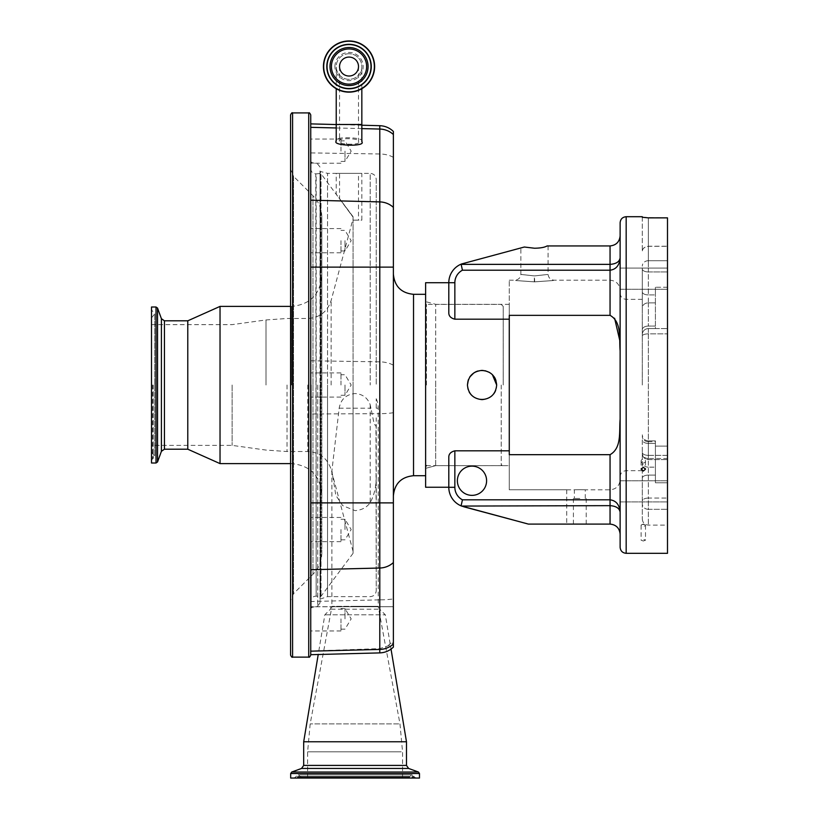<?xml version="1.0" encoding="UTF-8"?>
<svg xmlns="http://www.w3.org/2000/svg" width="819" height="819" viewBox="0 0 819 819"><rect width="100%" height="100%" fill="white"/><g stroke="black" fill="none" stroke-linecap="round" stroke-linejoin="round"><path stroke-width="0.61" stroke-dasharray="4.09 3.07" d="M349.037 53.747A12.797 12.797 0 0 0 336.23 66.544A12.797 12.797 0 0 0 349.037 79.351A12.797 12.797 0 0 0 361.834 66.544A12.797 12.797 0 0 0 349.037 53.747A12.797 12.797 0 0 1 361.834 66.544A12.797 12.797 0 0 1 349.037 79.351A12.797 12.797 0 0 1 336.23 66.544A12.797 12.797 0 0 1 349.037 53.747A12.797 12.797 0 0 1 361.834 66.544A12.797 12.797 0 0 1 349.037 79.351A12.797 12.797 0 0 1 336.23 66.544L336.23 88.718M361.834 141.81C366.38 136.998 331.685 136.046 336.23 141.103M374.631 66.544A25.594 25.594 0 0 1 349.037 92.148A25.594 25.594 0 0 1 323.433 66.544A25.594 25.594 0 0 1 349.037 40.95A25.594 25.594 0 0 1 374.631 66.544M327.057 66.544A21.97 21.97 0 0 1 349.037 44.574A21.97 21.97 0 0 1 371.007 66.544A21.97 21.97 0 0 1 349.037 88.513A21.97 21.97 0 0 1 327.057 66.544A21.97 21.97 0 0 1 349.037 44.574A21.97 21.97 0 0 1 371.007 66.544A21.97 21.97 0 0 1 349.037 88.513A21.97 21.97 0 0 1 327.057 66.544M349.037 57.074A9.47 9.47 0 0 0 339.557 66.544A9.47 9.47 0 0 0 349.037 76.024A9.47 9.47 0 0 0 358.507 66.544A9.47 9.47 0 0 0 349.037 57.074A9.47 9.47 0 0 0 339.557 66.544A9.47 9.47 0 0 0 349.037 76.024M361.834 124.498L349.037 124.498L358.507 124.498L358.507 141.718C361.875 138.155 336.189 137.449 339.557 141.196C336.189 144.758 361.875 145.465 358.507 141.718M339.557 66.544L339.557 124.498L349.037 124.498L339.557 124.498L339.557 141.196M310.739 655.098L310.739 123.884M310.739 132.33L310.739 359.336L310.739 132.33M310.739 385.012L310.739 608.2L310.739 385.012M310.739 626.033L310.739 654.698L310.739 626.033M290.581 655.098L290.581 114.926M290.581 385.012L290.581 169.195L293.53 176.331L293.53 593.693L293.53 176.331L312.971 195.761L312.971 385.012L312.971 195.761C318.745 201.709 321.703 208.845 321.826 217.137L321.826 385.012L321.826 217.137M321.826 385.012L321.826 552.886L321.826 385.012M220.035 463.615L220.035 306.398M187.786 449.211L187.786 320.813M157.535 461.957L157.535 308.067M156.019 463.011L156.019 307.012M151.505 463.011L151.505 307.012M151.505 385.012L151.505 309.828L151.505 385.012M232.125 385.012L232.125 445.382L232.125 385.012M353.061 219.164L353.061 385.012L353.061 219.164M353.061 218.949L353.061 216.933L339.557 198.607L353.061 216.933L353.061 218.949M376.238 179.422L376.238 385.012L376.238 179.422C375.88 175.747 373.873 173.73 370.198 173.372L370.198 385.012L370.198 173.372L336.23 173.372L361.834 173.372L361.834 220.137L352.805 220.137L361.834 220.137M320.004 170.895L320.004 599.129L320.004 170.895L320.454 385.012L320.454 171.478L327.528 173.372L327.528 385.012L327.528 173.372L336.23 173.372L336.23 194.144L353.061 217.148L321.017 173.741L321.017 596.283L321.017 173.741L320.485 173.505L320.485 596.519L320.485 173.505L316.175 173.843L316.175 596.181L315.776 173.853C312.715 173.556 311.036 171.877 310.739 168.816M376.238 476.638C376.29 486.332 374.283 495.004 370.198 502.661C366.748 507.483 361.711 510.145 355.077 510.636L342.711 505.64L335.821 495.341L331.9 470.741L339.179 408.19C340.796 399.293 346.099 394.42 355.077 393.55C362.5 394.031 367.536 397.747 370.198 404.699L373.689 421.621C374.314 424.764 375.071 425.829 375.962 424.815L376.238 590.601L376.238 417.854M353.061 216.707L339.557 198.607L339.557 173.372L358.507 173.372L339.557 173.372L358.507 173.372L358.507 220.137L352.743 220.137L358.507 220.137M353.061 385.012L353.061 553.316L353.061 385.012M387.93 645.915L393.376 640.55L393.376 642.393A20.158 18.632 0 0 1 387.93 645.915L379.791 648.617L310.739 651.023M393.376 640.55L393.376 606.725L310.739 606.725L379.903 606.725L379.791 599.856L310.739 601.504M378.593 606.725L330.896 606.725L378.593 606.725M393.376 131.45L393.376 606.725L379.903 606.725M331.122 609.203L379.729 609.203L331.122 609.203M325.686 614.793L385.309 614.793L325.686 614.793M406.48 741.768L303.685 741.768M419.482 778.05L290.684 778.05M295.905 778.05L415.95 778.05L295.905 778.05M303.736 778.05L407.893 778.05L303.736 778.05M308.927 778.05L402.549 778.05L308.927 778.05M377.539 606.326L331.971 606.326L377.539 606.326M355.077 606.326L378.255 606.326L355.077 606.326M393.376 385.012L393.376 274.15L393.376 385.012M393.376 642.393L393.376 647.133M448.802 487.254L448.802 487.305A20.158 20.158 0 0 0 463.738 506.766A20.158 20.158 0 0 1 461.619 506.07L610.053 505.651C616.123 506.07 619.492 508.251 620.126 512.192C619.492 504.729 616.123 500.604 610.053 499.815L462.438 499.815A14.107 14.107 0 0 1 454.852 487.305L454.852 450.829C450.716 451.873 448.699 454.074 448.802 457.411L448.802 487.305L425.624 487.254L425.624 282.719M467.444 385.012C466.543 403.859 497.573 403.869 496.672 385.012C497.583 366.185 466.564 366.124 467.444 385.012C466.533 366.185 497.563 366.134 496.672 385.012C497.583 403.859 466.543 403.869 467.444 385.012C468.304 393.878 473.177 398.751 482.063 399.621C490.939 398.761 495.812 393.888 496.672 385.012M454.852 450.829L509.275 450.829L509.275 319.195L454.852 319.195L454.852 282.719L448.802 282.719L448.802 312.612C448.689 315.939 450.706 318.141 454.852 319.195M492.393 374.682L489.588 372.481M485.257 370.751L477.989 370.976M435.698 385.012L435.698 304.32L435.698 465.653L509.275 465.653L509.275 304.32L509.275 489.782L509.275 465.653L435.698 465.653L425.624 468.345L425.624 475.665L425.624 468.345L435.698 465.653L435.698 385.012M469.942 376.842L468.366 379.924M425.624 385.012L425.624 301.617L425.624 385.012M528.368 524.088L566.717 524.088L528.368 524.088L463.738 506.766L528.368 524.088L610.053 524.088C616.123 524.723 619.492 528.091 620.126 534.162L620.126 419.103C619.021 431.183 622.03 447.973 610.053 454.678L610.053 524.088M566.717 489.782L566.717 524.088L566.717 489.782L509.275 489.782L566.717 489.782M457.371 480.753A14.609 14.609 0 0 0 471.979 495.362A14.609 14.609 0 0 0 486.599 480.753A14.609 14.609 0 0 0 471.979 466.134A14.609 14.609 0 0 0 457.371 480.753A14.609 14.609 0 0 1 471.979 466.134A14.609 14.609 0 0 1 486.599 480.753A14.609 14.609 0 0 1 471.979 495.362A14.609 14.609 0 0 1 457.371 480.753A14.609 14.609 0 0 1 471.979 466.134A14.609 14.609 0 0 1 486.599 480.753A14.609 14.609 0 0 1 471.979 495.362A14.609 14.609 0 0 1 457.371 480.753M509.275 489.782L509.275 454.678L509.275 489.782M509.275 450.829L509.275 454.678L610.053 454.678M614.608 318.274L610.053 315.346L509.275 315.346L509.275 280.2L509.275 319.195M579.821 489.68C572.778 489.834 572.778 489.834 579.821 489.68C572.778 489.834 572.778 489.834 579.821 489.68C586.854 489.834 586.854 489.834 579.821 489.68C586.854 489.834 586.854 489.834 579.821 489.68M579.821 498.484L573.413 498.484L579.821 498.484M454.852 487.305L448.802 487.305A20.158 20.158 0 0 0 461.619 506.07L463.738 506.766M534.623 281.859C509.346 280.078 509.244 280.078 534.305 281.859C559.582 280.078 559.694 280.078 534.623 281.859C509.346 280.078 509.244 280.078 534.305 281.859C559.582 280.078 559.694 280.078 534.623 281.859L534.582 275.911C552.026 273.996 551.986 273.996 534.469 275.911L534.357 275.911C516.912 273.996 516.943 273.996 534.469 275.911L534.582 275.911C552.026 273.996 551.986 273.996 534.469 275.911C516.943 273.996 516.912 273.996 534.357 275.911L534.305 281.859M619.911 341.062L620.126 235.862C619.492 241.933 616.123 245.29 610.053 245.935L547.102 245.935C544.625 247.389 540.407 248.147 534.469 248.229L524.334 247.021C519.799 248.229 519.799 248.229 524.334 247.021C519.799 248.229 519.799 248.229 524.334 247.021L461.619 263.943A20.158 20.158 0 0 0 448.802 282.719A20.158 20.158 0 0 1 461.619 263.943L461.138 264.363L462.438 270.209L610.053 270.209C616.123 269.42 619.492 265.295 620.126 257.831C619.492 261.773 616.123 263.953 610.053 264.363L461.138 264.363M462.438 499.815L461.138 505.651M620.126 480.773L667.495 480.773L620.126 480.773L620.126 501.934L620.126 480.773L620.126 501.934L667.495 501.934L667.495 480.773L667.495 501.934L667.495 491.349L667.495 501.934L620.126 501.934M620.126 268.089L667.495 268.089L667.495 278.675L667.495 268.089L667.495 278.675L667.495 268.089L620.126 268.089L620.126 278.675M620.126 222.758L620.126 547.266M643.304 541.011L645.505 540.171L643.304 539.311L641.103 540.171L643.304 541.011M667.495 553.316L667.495 217.936L667.495 246.314L648.351 246.314C644.287 246.959 642.27 248.741 642.301 251.689L642.301 216.707M643.304 463.001A2.201 1.904 180 0 0 643.304 459.193A2.201 1.904 180 0 0 643.304 463.001M643.304 524.457A2.201 0.85 180 0 1 644.881 524.713A2.201 0.85 180 0 1 645.505 525.307A2.201 0.85 180 0 1 643.304 526.156A2.201 0.85 180 0 1 641.103 525.307A2.201 0.85 180 0 1 641.738 524.713A2.201 0.85 180 0 1 643.304 524.457M667.495 278.675L667.495 289.25L667.495 278.675M642.301 385.012L642.301 299.344L642.301 385.012M667.495 328.583L667.495 271.949L667.495 328.583L655.405 328.583L655.405 287.244L655.405 328.583L648.351 328.583L667.495 328.583L655.405 328.583L655.405 326.075L655.405 328.583L648.351 328.583L667.495 328.583L667.495 333.865L667.495 328.583M667.495 267.926L667.495 260.718L667.495 267.926M642.301 217.26L642.301 251.617C642.27 248.669 644.287 246.877 648.351 246.232L667.495 246.232L667.495 260.718L667.495 246.314M667.495 246.232L667.495 217.864M667.495 455.354L667.495 333.865L667.495 459.592L667.495 455.354L648.351 455.354L648.351 333.865L667.495 333.865L648.351 333.865L648.351 455.354L667.495 455.354M667.495 458.517L667.495 525.102L667.495 482.78L655.405 482.78L655.405 446.109L667.495 446.109L667.495 482.78L655.405 482.78L655.405 446.109L667.495 446.109L667.495 458.517L648.351 458.517L648.351 441.676L655.405 441.676L655.405 446.109L655.405 440.868L655.405 441.676L648.351 441.676L648.351 458.517L667.495 458.517M642.301 502.098L642.301 519.051L642.301 502.098M642.301 267.926L642.301 307.801L642.301 267.926M642.301 217.311L667.495 217.936M667.495 287.244L655.405 287.244L655.405 294.922L655.405 287.244L667.495 287.244M655.405 297.942L655.405 302.876L655.405 297.942M642.301 307.801L642.301 334.633L642.301 307.801A6.05 4.924 0 0 1 648.351 302.876A6.05 4.924 0 0 0 642.301 307.801M642.301 334.633L642.301 335.954L642.301 334.633A6.05 6.05 0 0 1 648.351 328.583A6.05 6.05 0 0 0 642.301 334.633A6.05 6.05 0 0 1 648.351 328.583A6.05 6.05 0 0 0 642.301 334.633A6.05 6.05 0 0 1 648.351 328.583L648.351 333.865L648.351 328.583A6.05 6.05 0 0 0 642.301 334.633A6.05 6.05 0 0 1 648.351 328.583A6.05 6.05 0 0 0 642.301 334.633M642.301 439.905L642.301 478.122L642.301 439.905A6.05 3.501 180 0 0 648.351 443.407L648.351 441.676A6.05 5.242 180 0 1 642.301 436.435A6.05 5.242 0 0 0 648.351 441.676L648.351 443.407L655.405 443.407L655.405 475.102L655.405 443.407L648.351 443.407L648.351 467.147L655.405 467.147L648.351 467.147L648.351 498.065L667.495 498.065L648.351 498.065L648.351 509.305L667.495 509.305L648.351 509.305L648.351 498.065A6.05 3.02 0 0 0 642.301 501.095L642.301 478.122L642.301 501.095A6.05 3.02 180 0 1 648.351 498.065L648.351 475.102L655.405 475.102L648.351 475.102A6.05 3.02 0 0 0 642.301 478.122A6.05 3.02 180 0 1 648.351 475.102L648.351 443.407A6.05 3.501 0 0 1 642.301 439.905M655.405 326.075L655.405 302.876L655.405 326.075L648.351 326.075L655.405 326.075M501.208 385.012L501.208 465.632L501.208 385.012M503.224 385.012L503.224 306.398L503.224 385.012M327.528 385.012L327.528 596.652L327.528 385.012M376.238 408.19L376.238 398.74L376.238 408.19L378.255 408.19L376.238 408.19M320.004 385.012L320.004 602.979L320.004 385.012M310.739 240.673L310.739 252.774L310.739 240.673M340.97 240.673L340.97 252.774L340.97 240.673M345.004 240.673L345.004 250.962L345.004 240.673M345.004 529.545L345.004 519.266L345.004 529.545M340.97 529.545L340.97 541.646L340.97 529.545M310.739 529.545L310.739 541.646L310.739 529.545M345.004 151.146L345.004 161.425L345.004 151.146M340.97 151.146L340.97 139.046L340.97 151.146M310.739 151.146L310.739 139.046L310.739 151.146M345.004 385.012L345.004 395.29L345.004 385.012M340.97 385.012L340.97 372.921L340.97 385.012M345.004 618.877L345.004 608.599L345.004 618.877M340.97 618.877L340.97 630.968L340.97 618.877M310.739 618.877L310.739 630.968L310.739 618.877M358.507 66.544L358.507 124.498L336.23 124.498M334.91 66.544A14.128 14.128 0 0 1 349.037 52.426A14.128 14.128 0 0 1 363.155 66.544A14.128 14.128 0 0 1 349.037 80.671A14.128 14.128 0 0 1 334.91 66.544M374.457 66.544A25.43 25.43 0 0 1 349.037 91.974A25.43 25.43 0 0 1 323.607 66.544A25.43 25.43 0 0 1 349.037 41.124A25.43 25.43 0 0 1 374.457 66.544M361.834 128.603L336.23 127.969M308.722 657.114L308.722 112.909M292.598 657.114L292.598 112.909M312.971 385.012L312.971 574.262L312.971 385.012M291.584 385.012L291.584 306.398L291.584 385.012M164.435 449.211L164.435 320.813M161.404 451.33L161.404 318.693M152.498 385.012L152.498 458.701L152.498 385.012M153.235 385.012L153.235 458.394L153.235 385.012M266.001 385.012L266.001 319.953L266.001 385.012M287.039 385.012L287.039 451.525L287.039 385.012M307.76 385.012L307.76 451.525L307.76 385.012M331.122 385.012L331.122 300.553L331.122 385.012M370.198 404.699L370.198 502.661M311.189 385.012L311.189 607.616L311.189 385.012M379.791 648.617L379.791 652.897M406.48 765.417L303.685 765.417M408.599 768.447L301.556 768.447M418.417 772.02L291.738 772.02M419.482 773.535L290.684 773.535M297.348 777.057L414.455 777.057L297.348 777.057M297.645 776.32L414.158 776.32L297.645 776.32M408.169 776.32L300.471 776.32L408.169 776.32M407.872 777.057L300.778 777.057L407.872 777.057M401.228 751.822L307.616 751.822L401.228 751.822M398.73 723.894L310.176 723.894L398.73 723.894M339.179 408.19L371.038 408.19M379.791 125.696L379.791 413.677L310.739 413.984M310.739 360.78L379.791 361.844A20.158 11.845 180 0 1 393.376 365.223M413.534 475.716L413.534 294.308M393.376 157.35A20.158 11.845 180 0 0 379.791 153.972L310.739 152.907M393.376 412.704A20.158 3.389 180 0 1 379.791 413.677L379.791 599.856A20.158 3.389 0 0 0 393.376 598.894M448.802 487.305A20.158 20.158 0 0 0 461.619 506.07M454.852 282.719A14.107 14.107 0 0 1 462.438 270.209M610.053 245.935L610.053 315.346M626.177 553.316L626.177 216.707M642.301 452.487A6.05 2.866 0 0 0 648.351 455.354L648.351 459.592L648.351 455.354A6.05 2.866 0 0 1 642.301 452.487M648.351 509.305A6.05 5.405 180 0 1 642.301 503.9A6.05 5.405 0 0 0 648.351 509.305L648.351 525.102L648.351 509.305M648.351 217.936L648.351 294.922L655.405 294.922L648.351 294.922L648.351 271.949A6.05 3.02 0 0 1 642.301 268.929A6.05 3.02 0 0 0 648.351 271.949L667.495 271.949L648.351 271.949L648.351 260.718L667.495 260.718L648.351 260.718L648.351 217.864M648.351 260.718A6.05 5.405 0 0 0 642.301 266.124A6.05 5.405 0 0 1 648.351 260.718M648.351 297.942L648.351 302.876L648.351 297.942M648.351 302.876L655.405 302.876L648.351 302.876L648.351 326.075L648.351 302.876M642.301 291.902A6.05 3.02 0 0 0 648.351 294.922A6.05 3.02 0 0 1 642.301 291.902M648.351 333.865A6.05 2.088 0 0 0 642.301 335.954A6.05 2.088 0 0 1 648.351 333.865M648.351 458.517A6.05 5.242 180 0 1 642.301 453.276A6.05 5.242 180 0 0 648.351 458.517M642.301 329.617A6.05 3.532 0 0 1 648.351 326.075A6.05 3.532 0 0 0 642.301 329.617M648.351 467.147A6.05 4.924 180 0 1 642.301 462.223A6.05 4.924 0 0 0 648.351 467.147M426.433 385.012L426.433 304.392L426.433 385.012M320.454 385.012L320.454 598.546L320.454 385.012M317.752 385.012L317.752 605.906L317.752 385.012M361.834 88.718L361.834 66.544M321.826 552.886C321.703 561.179 318.745 568.304 312.971 574.262L293.53 593.693L290.581 600.818M290.581 306.398L291.584 306.398C309.951 304.617 320.024 294.533 321.826 276.167M290.581 463.615L291.584 463.615C309.951 465.407 320.024 475.491 321.826 493.857M151.505 452.129L154.73 456.163L151.505 460.186M151.505 317.895L154.73 313.861L154.73 385.012L154.73 313.861L151.505 309.828M151.505 324.641L232.125 324.641L266.001 319.953L287.039 318.499L307.76 318.499C319.584 317.782 327.375 311.793 331.122 300.553L353.061 218.724M353.061 551.3L331.122 469.471C327.375 458.22 319.584 452.242 307.76 451.525L287.039 451.525L266.001 450.071L232.125 445.382L151.505 445.382M320.004 599.129L327.528 596.652L370.198 596.652C373.873 596.293 375.88 594.277 376.238 590.601M353.061 553.316L321.017 596.283L315.776 596.16C312.715 596.467 311.036 598.146 310.739 601.207M154.73 385.012L154.73 456.163L154.73 385.012M330.896 606.725L330.436 609.203L324.846 614.793L318.222 654.504M302.272 778.05L298.239 774.825L294.205 778.05M407.893 778.05L411.916 774.825L298.239 774.825L411.916 774.825L415.95 778.05M379.269 606.725L379.729 609.203L385.309 614.793L391.032 649.109M402.549 778.05L402.549 751.822L399.979 723.894L378.183 606.326M307.616 778.05L307.616 751.822L310.176 723.894L331.971 606.326M331.9 470.741L331.9 606.326M361.834 125.225L336.23 124.56M509.275 304.32L435.698 304.32L425.624 301.617M566.717 489.823L574.365 489.823L574.365 498.484M585.268 498.484L585.268 489.823L610.053 489.823C616.175 489.219 619.533 485.862 620.126 479.739M586.22 498.484L586.22 524.088M573.413 498.484L573.413 524.088M509.275 280.2L514.813 280.2C518.488 279.842 520.505 277.825 520.864 274.15L520.864 247.942M548.075 245.935L548.075 274.15C548.433 277.825 550.45 279.842 554.115 280.2L610.053 280.2C616.175 280.794 619.533 284.152 620.126 290.274M645.505 461.097L645.505 469.164M645.505 525.307L645.505 540.171M641.738 524.713L643.304 524.088L644.881 524.713M642.301 470.669L626.177 470.669C622.501 471.027 620.485 473.044 620.126 476.719M620.126 289.25L667.495 289.25L620.126 289.25M642.301 299.344L626.177 299.344C622.501 298.986 620.485 296.969 620.126 293.304M648.351 459.592L667.495 459.592L648.351 459.592C644.676 459.234 642.659 457.217 642.301 453.542C642.659 457.217 644.676 459.234 648.351 459.592M642.301 519.051C642.659 522.727 644.676 524.744 648.351 525.102L667.495 525.102M641.103 525.307L641.103 540.171M641.103 461.097L641.103 469.164M648.351 440.868L655.405 440.868L648.351 440.868C644.676 440.509 642.659 438.493 642.301 434.817C642.659 438.493 644.676 440.509 648.351 440.868M503.224 306.398L501.208 304.392L426.433 304.392L425.624 303.583M426.433 465.632L501.208 465.632L503.224 463.615M376.238 398.74A23.178 23.178 0 0 1 378.255 408.19L378.255 606.326M320.004 167.045L317.752 164.117L311.189 162.408M320.004 602.979L317.752 605.906L311.189 607.616M340.97 228.583L310.739 228.583M340.97 250.962L345.004 250.962L351.177 240.673L345.004 230.395L340.97 230.395M340.97 252.774L310.739 252.774M340.97 539.823L345.004 539.823L351.177 529.545L345.004 519.266L340.97 519.266M340.97 517.454L310.739 517.454M340.97 541.646L310.739 541.646M340.97 161.425L345.004 161.425L351.177 151.146L345.004 140.868L340.97 140.868M340.97 139.046L310.739 139.046M340.97 163.237L310.739 163.237M340.97 395.29L345.004 395.29L351.177 385.012L345.004 374.733L340.97 374.733M340.97 372.921L310.739 372.921M340.97 397.102L310.739 397.102M340.97 629.156L345.004 629.156L351.177 618.877L345.004 608.599L340.97 608.599M340.97 606.787L310.739 606.787M340.97 630.968L310.739 630.968"/><path stroke-width="1.23" d="M361.834 124.498L336.23 124.498L336.23 141.103C331.685 145.915 366.38 146.867 361.834 141.81L361.834 88.718M374.631 66.544A25.594 25.594 0 0 1 349.037 92.148A25.594 25.594 0 0 1 323.433 66.544A25.594 25.594 0 0 1 349.037 40.95A25.594 25.594 0 0 1 374.631 66.544A25.594 25.594 0 0 1 349.037 92.148A25.594 25.594 0 0 1 323.433 66.544A25.594 25.594 0 0 1 349.037 40.95A25.594 25.594 0 0 1 374.631 66.544M371.007 66.544A21.97 21.97 0 0 1 349.037 88.513A21.97 21.97 0 0 1 327.057 66.544A21.97 21.97 0 0 1 349.037 44.574A21.97 21.97 0 0 1 371.007 66.544A21.97 21.97 0 0 0 349.037 44.574A21.97 21.97 0 0 0 327.057 66.544M331.439 66.544A17.588 17.588 0 0 1 349.037 48.956A17.588 17.588 0 0 1 366.625 66.544A17.588 17.588 0 0 1 349.037 84.142A17.588 17.588 0 0 1 331.439 66.544M349.037 76.024A9.47 9.47 0 0 1 339.557 66.544A9.47 9.47 0 0 1 349.037 57.074A9.47 9.47 0 0 1 358.507 66.544A9.47 9.47 0 0 1 349.037 76.024M336.23 124.56L310.739 123.884L310.739 114.926L310.739 655.098C309.869 656.971 309.193 657.637 308.722 657.114L308.722 112.909C309.193 112.387 309.869 113.053 310.739 114.926M292.598 657.114L292.598 112.909C292.107 112.398 291.431 113.063 290.581 114.926L290.581 655.098C291.431 656.951 292.107 657.626 292.598 657.114L308.722 657.114M290.581 169.195L290.581 385.012M164.435 320.813L164.435 449.211L161.404 451.33L161.404 318.693L164.435 320.813L187.786 320.813L220.035 306.398L220.035 463.615L290.581 463.615M187.786 320.813L187.786 449.211L220.035 463.615M161.404 318.693L157.535 308.067L157.535 461.957L161.404 451.33M156.019 463.011L151.505 463.011L151.505 307.012L156.019 307.012L156.019 463.011L157.535 461.957M303.685 741.768L406.48 741.768L406.48 765.417L303.685 765.417L303.685 741.768L318.222 654.504M419.482 773.535L290.684 773.535L290.684 778.05L419.482 778.05L419.482 773.535L418.417 772.02L291.738 772.02L301.556 768.447L408.599 768.447L406.48 765.417M393.376 643.99A20.158 19.144 180 0 1 379.791 649.447L379.791 652.897C385.043 652.692 389.578 650.767 393.376 647.133L393.376 131.45C389.578 127.815 385.043 125.901 379.791 125.696L361.834 125.225M620.126 480.773L620.126 419.103C619.021 431.183 622.03 447.973 610.053 454.678L509.275 454.678L509.275 319.195L454.852 319.195C450.716 318.141 448.699 315.95 448.802 312.612L448.802 282.719L425.624 282.719L425.624 487.254L448.802 487.254M467.444 385.012C468.314 376.136 473.187 371.263 482.063 370.393C490.939 371.263 495.812 376.136 496.672 385.012C495.812 393.888 490.939 398.761 482.063 399.621C473.187 398.771 468.325 393.898 467.444 385.012L468.366 379.924M496.672 385.012L492.393 374.682M489.588 372.481L485.257 370.751M477.989 370.976L476.474 371.509M476.392 371.539L475.737 371.836M475.706 371.857L473.935 372.86M473.812 372.952L469.942 376.842M620.126 501.934L620.126 534.162C619.492 528.091 616.123 524.723 610.053 524.088L528.368 524.088L461.619 506.07A20.158 20.158 0 0 1 448.802 487.305L448.802 457.411C448.689 454.084 450.706 451.883 454.852 450.829L454.852 487.305A14.107 14.107 0 0 0 462.438 499.815L610.053 499.815C616.123 500.604 619.492 504.729 620.126 512.192C619.492 508.251 616.123 506.07 610.053 505.651L461.619 506.07A20.158 20.158 0 0 1 448.802 487.305L454.852 487.305M486.599 480.753A14.609 14.609 0 0 0 471.979 466.134A14.609 14.609 0 0 0 457.371 480.753A14.609 14.609 0 0 0 471.979 495.362A14.609 14.609 0 0 0 486.599 480.753M509.275 450.829L454.852 450.829M528.368 524.088L463.738 506.766M509.275 319.195L509.275 315.346L610.053 315.346C622.03 322.041 619.021 338.841 620.126 350.911L620.126 278.675M461.138 505.651L462.438 499.815M462.438 270.209A14.107 14.107 0 0 0 454.852 282.719L448.802 282.719A20.158 20.158 0 0 1 461.619 263.943L524.334 247.021L534.469 248.229C540.407 248.147 544.625 247.389 547.102 245.935L610.053 245.935C616.123 245.29 619.492 241.933 620.126 235.862L620.126 257.831C619.492 265.295 616.123 269.42 610.053 270.209L462.438 270.209L461.138 264.363L610.053 264.363C616.123 263.953 619.492 261.773 620.126 257.831L620.126 268.089M619.911 341.062L614.608 318.274M620.126 385.012L620.126 222.758C620.485 219.082 622.501 217.066 626.177 216.707L626.177 553.316C622.501 552.958 620.485 550.941 620.126 547.266L620.126 385.012M643.304 467.25L645.505 469.164L643.304 471.058L641.103 469.164L643.304 467.25M626.177 216.707L642.301 216.707L642.301 217.26L648.351 217.864L667.495 217.864L667.495 553.316L626.177 553.316M374.365 66.544A25.338 25.338 0 0 1 349.037 91.882A25.338 25.338 0 0 1 323.7 66.544A25.338 25.338 0 0 1 349.037 41.216A25.338 25.338 0 0 1 374.365 66.544M371.263 66.544A22.236 22.236 0 0 1 349.037 88.78A22.236 22.236 0 0 1 326.801 66.544A22.236 22.236 0 0 1 349.037 44.318A22.236 22.236 0 0 1 371.263 66.544M329.996 66.544A19.032 19.032 0 0 1 349.037 47.512A19.032 19.032 0 0 1 368.069 66.544A19.032 19.032 0 0 1 349.037 85.585A19.032 19.032 0 0 1 329.996 66.544M310.739 651.166L379.791 649.447L379.791 201.904L310.739 200.184M393.376 207.381A20.158 19.165 0 0 0 379.791 201.904L379.791 129.054L361.834 128.603M336.23 127.969L310.739 127.334M393.376 562.561A20.158 19.144 180 0 1 379.791 568.028L310.739 569.748M393.376 274.15C394.574 286.394 401.29 293.12 413.534 294.308L413.534 475.716L425.624 475.716M393.376 502.886L310.739 502.886M393.376 267.127L310.739 267.127M379.791 125.696L379.791 129.054A20.158 19.165 0 0 1 393.376 134.531M461.619 506.07A20.158 20.158 0 0 1 448.802 487.305M610.053 524.088L610.053 454.678M454.852 282.719L454.852 319.195M610.053 315.346L610.053 245.935M336.23 124.498L336.23 88.718M292.598 112.909L308.722 112.909M164.435 449.211L187.786 449.211M220.035 306.398L290.581 306.398M156.019 307.012L157.535 308.067M311.189 607.616L310.739 608.2M379.791 652.897L310.739 654.698M301.556 768.447L303.685 765.417M290.684 773.535L291.738 772.02M408.599 768.447L418.417 772.02M391.032 649.109L406.48 741.768M413.534 294.308L425.624 294.308M413.534 475.716C401.29 476.904 394.574 483.619 393.376 495.864M426.433 465.632L425.624 466.441M311.189 162.408L310.739 161.824"/></g></svg>
